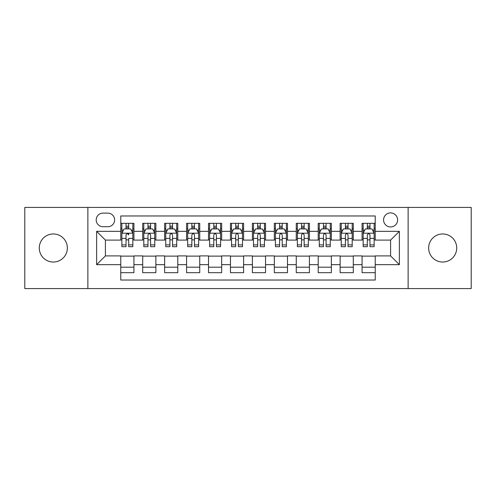 <?xml version="1.0" encoding="UTF-8"?>
<svg xmlns="http://www.w3.org/2000/svg" width="496" height="496" viewBox="0 0 496 496"><rect width="100%" height="100%" fill="white"/><g stroke="black" fill="none" stroke-linecap="round" stroke-linejoin="round"><path stroke-width="0.74" d="M442.68 233.963A14.037 14.037 0 0 0 428.643 248A14.037 14.037 0 0 0 442.68 262.037A14.037 14.037 0 0 0 456.723 248A14.037 14.037 0 0 0 442.68 233.963M53.32 233.963A14.037 14.037 0 0 0 39.277 248A14.037 14.037 0 0 0 53.32 262.037A14.037 14.037 0 0 0 67.357 248A14.037 14.037 0 0 0 53.32 233.963M390.588 212.902A7.018 7.018 0 0 0 383.563 219.92A7.018 7.018 0 0 0 390.588 226.939A7.018 7.018 0 0 0 397.606 219.92A7.018 7.018 0 0 0 390.588 212.902M408.134 288.579L471.2 288.579L471.2 207.421L408.134 207.421L408.134 288.579L87.866 288.579L87.866 207.421L24.8 207.421L24.8 288.579L87.866 288.579M375.23 223.324L362.068 223.324L362.068 231.328L353.295 231.328L353.295 240.101L362.068 240.101L362.068 231.328M353.295 231.328L353.295 223.324L340.132 223.324L340.132 231.328L331.359 231.328L331.359 240.101L340.132 240.101L340.132 231.328M331.359 231.328L331.359 223.324L318.196 223.324L318.196 231.328L309.423 231.328L309.423 240.101L318.196 240.101L318.196 231.328M309.423 231.328L309.423 223.324L296.261 223.324L296.261 231.328L287.488 231.328L287.488 240.101L296.261 240.101L296.261 231.328M287.488 231.328L287.488 223.324L274.325 223.324L274.325 231.328L265.546 231.328L265.546 240.101L274.325 240.101L274.325 231.328M265.546 231.328L265.546 223.324L252.39 223.324L252.39 231.328L243.61 231.328L243.61 240.101L252.39 240.101L252.39 231.328M243.61 231.328L243.61 223.324L230.454 223.324L230.454 231.328L221.675 231.328L221.675 240.101L230.454 240.101L230.454 231.328M221.675 231.328L221.675 223.324L208.512 223.324L208.512 231.328L199.739 231.328L199.739 240.101L208.512 240.101L208.512 231.328M199.739 231.328L199.739 223.324L186.577 223.324L186.577 231.328L177.804 231.328L177.804 240.101L186.577 240.101L186.577 231.328M177.804 231.328L177.804 223.324L164.641 223.324L164.641 231.328L155.868 231.328L155.868 240.101L164.641 240.101L164.641 231.328M155.868 231.328L155.868 223.324L142.705 223.324L142.705 240.101L133.932 240.101L133.932 223.324L120.77 223.324M120.77 272.676L133.932 272.676L133.932 255.899L142.705 255.899L142.705 272.676L155.868 272.676L155.868 255.899L164.641 255.899L164.641 264.672L155.868 264.672M164.641 264.672L164.641 272.676L177.804 272.676L177.804 255.899L186.577 255.899L186.577 264.672L177.804 264.672M186.577 264.672L186.577 272.676L199.739 272.676L199.739 255.899L208.512 255.899L208.512 264.672L199.739 264.672M208.512 264.672L208.512 272.676L221.675 272.676L221.675 255.899L230.454 255.899L230.454 264.672L221.675 264.672M230.454 264.672L230.454 272.676L243.61 272.676L243.61 255.899L252.39 255.899L252.39 264.672L243.61 264.672M252.39 264.672L252.39 272.676L265.546 272.676L265.546 255.899L274.325 255.899L274.325 264.672L265.546 264.672M274.325 264.672L274.325 272.676L287.488 272.676L287.488 255.899L296.261 255.899L296.261 264.672L287.488 264.672M296.261 264.672L296.261 272.676L309.423 272.676L309.423 255.899L318.196 255.899L318.196 264.672L309.423 264.672M318.196 264.672L318.196 272.676L331.359 272.676L331.359 255.899L340.132 255.899L340.132 264.672L331.359 264.672M340.132 264.672L340.132 272.676L353.295 272.676L353.295 255.899L362.068 255.899L362.068 264.672L353.295 264.672M103.001 226.722L107.83 226.722A6.801 6.801 0 0 0 114.626 219.92A6.801 6.801 0 0 0 107.83 213.119L103.001 213.119A6.801 6.801 0 0 0 96.199 219.92A6.801 6.801 0 0 0 103.001 226.722M408.134 207.421L87.866 207.421M375.23 231.328L375.23 215.971L120.77 215.971L120.77 240.101L105.412 240.101L105.412 255.899L120.77 255.899L120.77 280.029L375.23 280.029L375.23 255.899L390.588 255.899L390.588 240.101L375.23 240.101L375.23 231.328L399.361 231.328L399.361 264.672L375.23 264.672M120.77 264.672L96.639 264.672L96.639 231.328L120.77 231.328M362.068 264.672L362.068 272.676L375.23 272.676M120.77 228.805L121.867 228.805M126.034 228.805L128.669 228.805M132.835 228.805L133.932 228.805M120.77 239.884L121.867 239.884M126.034 239.884L128.669 239.884M132.835 239.884L133.932 239.884M120.77 256.116L133.932 256.116M120.77 267.195L133.932 267.195M142.705 239.884L143.803 239.884M147.969 239.884L150.604 239.884M154.771 239.884L155.868 239.884M142.705 228.805L143.803 228.805M147.969 228.805L150.604 228.805M154.771 228.805L155.868 228.805M142.705 256.116L155.868 256.116M142.705 267.195L155.868 267.195M164.641 256.116L177.804 256.116M164.641 267.195L177.804 267.195M164.641 228.805L165.738 228.805M169.905 228.805L172.54 228.805M176.706 228.805L177.804 228.805M164.641 239.884L165.738 239.884M169.905 239.884L172.54 239.884M176.706 239.884L177.804 239.884M186.577 256.116L199.739 256.116M186.577 267.195L199.739 267.195M186.577 228.805L187.674 228.805M191.847 228.805L194.475 228.805M198.642 228.805L199.739 228.805M186.577 239.884L187.674 239.884M191.847 239.884L194.475 239.884M198.642 239.884L199.739 239.884M208.512 256.116L221.675 256.116M208.512 267.195L221.675 267.195M208.512 228.805L209.61 228.805M213.782 228.805L216.411 228.805M220.577 228.805L221.675 228.805M208.512 239.884L209.61 239.884M213.782 239.884L216.411 239.884M220.577 239.884L221.675 239.884M230.454 256.116L243.61 256.116M230.454 267.195L243.61 267.195M230.454 228.805L231.545 228.805M235.718 228.805L238.347 228.805M242.513 228.805L243.61 228.805M230.454 239.884L231.545 239.884M235.718 239.884L238.347 239.884M242.513 239.884L243.61 239.884M252.39 256.116L265.546 256.116M252.39 267.195L265.546 267.195M252.39 228.805L253.487 228.805M257.653 228.805L260.282 228.805M264.455 228.805L265.546 228.805M252.39 239.884L253.487 239.884M257.653 239.884L260.282 239.884M264.455 239.884L265.546 239.884M274.325 256.116L287.488 256.116M274.325 267.195L287.488 267.195M274.325 228.805L275.423 228.805M279.589 228.805L282.218 228.805M286.39 228.805L287.488 228.805M274.325 239.884L275.423 239.884M279.589 239.884L282.218 239.884M286.39 239.884L287.488 239.884M296.261 256.116L309.423 256.116M296.261 267.195L309.423 267.195M296.261 228.805L297.358 228.805M301.525 228.805L304.153 228.805M308.326 228.805L309.423 228.805M296.261 239.884L297.358 239.884M301.525 239.884L304.153 239.884M308.326 239.884L309.423 239.884M318.196 256.116L331.359 256.116M318.196 267.195L331.359 267.195M318.196 228.805L319.294 228.805M323.46 228.805L326.095 228.805M330.262 228.805L331.359 228.805M318.196 239.884L319.294 239.884M323.46 239.884L326.095 239.884M330.262 239.884L331.359 239.884M340.132 256.116L353.295 256.116M340.132 267.195L353.295 267.195M340.132 228.805L341.229 228.805M345.396 228.805L348.031 228.805M352.197 228.805L353.295 228.805M340.132 239.884L341.229 239.884M345.396 239.884L348.031 239.884M352.197 239.884L353.295 239.884M362.068 256.116L375.23 256.116M362.068 267.195L375.23 267.195M362.068 228.805L363.165 228.805M367.331 228.805L369.966 228.805M374.133 228.805L375.23 228.805M362.068 239.884L363.165 239.884M367.331 239.884L369.966 239.884M374.133 239.884L375.23 239.884M105.412 240.101L96.639 231.328M105.412 255.899L96.639 264.672M399.361 231.328L390.588 240.101M399.361 264.672L390.588 255.899M128.669 223.324L128.669 228.916L128.669 226.176L126.034 226.176M132.835 244.894L128.669 244.894L128.669 246.686L132.835 246.686L132.835 233.3L130.64 228.916L124.062 228.916L121.867 233.3L121.867 238.39L121.867 223.324M121.867 242.346L121.867 243.834M121.867 230.169L121.867 226.176M121.867 244.894L121.867 246.686L126.034 246.686L126.034 244.894L121.867 244.894L121.867 238.39L126.034 238.39L126.034 242.346M132.835 230.169L132.835 226.176M128.669 244.894L128.669 238.39L132.835 238.39L132.835 223.324M126.034 228.916L126.034 223.324M128.669 242.346L128.669 243.834M126.034 244.894L126.034 234.949C126.914 233.256 127.788 233.256 128.669 234.949L128.669 233.194M150.604 226.176L147.969 226.176M154.771 244.894L150.604 244.894L150.604 246.686L154.771 246.686L154.771 233.3L152.576 228.916L145.998 228.916L143.803 233.3L143.803 246.686L147.969 246.686L147.969 244.894L143.803 244.894M143.803 233.3L143.803 223.324M154.771 233.3L154.771 223.324M147.969 228.916L147.969 223.324M150.604 223.324L150.604 228.916M150.604 244.894L150.604 234.949C149.73 233.256 148.85 233.256 147.969 234.949L147.969 244.894M172.54 226.176L169.905 226.176M176.706 244.894L172.54 244.894L172.54 246.686L176.706 246.686L176.706 233.3L174.511 228.916L167.933 228.916L165.738 233.3L165.738 246.686L169.905 246.686L169.905 244.894L165.738 244.894M165.738 233.3L165.738 223.324M176.706 233.3L176.706 223.324M169.905 228.916L169.905 223.324M172.54 223.324L172.54 228.916M172.54 244.894L172.54 234.949C171.666 233.256 170.785 233.256 169.905 234.949L169.905 244.894M194.475 226.176L191.847 226.176M198.642 244.894L194.475 244.894L194.475 246.686L198.642 246.686L198.642 233.3L196.453 228.916L189.869 228.916L187.674 233.3L187.674 246.686L191.847 246.686L191.847 244.894L187.674 244.894M187.674 233.3L187.674 223.324M198.642 233.3L198.642 223.324M191.847 228.916L191.847 223.324M194.475 223.324L194.475 228.916M194.475 244.894L194.475 234.949C193.601 233.256 192.721 233.256 191.847 234.949L191.847 244.894M216.411 226.176L213.782 226.176M220.577 244.894L216.411 244.894L216.411 246.686L220.577 246.686L220.577 233.3L218.389 228.916L211.804 228.916L209.61 233.3L209.61 246.686L213.782 246.686L213.782 244.894L209.61 244.894M209.61 233.3L209.61 223.324M220.577 233.3L220.577 223.324M213.782 228.916L213.782 223.324M216.411 223.324L216.411 228.916M216.411 244.894L216.411 234.949C215.537 233.256 214.656 233.256 213.782 234.949L213.782 244.894M238.347 226.176L235.718 226.176M242.513 244.894L238.347 244.894L238.347 246.686L242.513 246.686L242.513 233.3L240.324 228.916L233.74 228.916L231.545 233.3L231.545 246.686L235.718 246.686L235.718 244.894L231.545 244.894M231.545 233.3L231.545 223.324M242.513 233.3L242.513 223.324M235.718 228.916L235.718 223.324M238.347 223.324L238.347 228.916M238.347 244.894L238.347 234.949C237.472 233.256 236.592 233.256 235.718 234.949L235.718 244.894M260.282 226.176L257.653 226.176M264.455 244.894L260.282 244.894L260.282 246.686L264.455 246.686L264.455 233.3L262.26 228.916L255.676 228.916L253.487 233.3L253.487 246.686L257.653 246.686L257.653 244.894L253.487 244.894M253.487 233.3L253.487 223.324M264.455 233.3L264.455 223.324M257.653 228.916L257.653 223.324M260.282 223.324L260.282 228.916M260.282 244.894L260.282 234.949C259.408 233.256 258.528 233.256 257.653 234.949L257.653 244.894M282.218 226.176L279.589 226.176M286.39 244.894L282.218 244.894L282.218 246.686L286.39 246.686L286.39 233.3L284.196 228.916L277.611 228.916L275.423 233.3L275.423 246.686L279.589 246.686L279.589 244.894L275.423 244.894M275.423 233.3L275.423 223.324M286.39 233.3L286.39 223.324M279.589 228.916L279.589 223.324M282.218 223.324L282.218 228.916M282.218 244.894L282.218 234.949C281.344 233.256 280.469 233.256 279.589 234.949L279.589 244.894M304.153 226.176L301.525 226.176M308.326 244.894L304.153 244.894L304.153 246.686L308.326 246.686L308.326 233.3L306.131 228.916L299.547 228.916L297.358 233.3L297.358 246.686L301.525 246.686L301.525 244.894L297.358 244.894M297.358 233.3L297.358 223.324M308.326 233.3L308.326 223.324M301.525 228.916L301.525 223.324M304.153 223.324L304.153 228.916M304.153 244.894L304.153 234.949C303.279 233.256 302.405 233.256 301.525 234.949L301.525 244.894M326.095 226.176L323.46 226.176M330.262 244.894L326.095 244.894L326.095 246.686L330.262 246.686L330.262 233.3L328.067 228.916L321.489 228.916L319.294 233.3L319.294 246.686L323.46 246.686L323.46 244.894L319.294 244.894M319.294 233.3L319.294 223.324M330.262 233.3L330.262 223.324M323.46 228.916L323.46 223.324M326.095 223.324L326.095 228.916M326.095 244.894L326.095 234.949C325.215 233.256 324.341 233.256 323.46 234.949L323.46 244.894M348.031 226.176L345.396 226.176M352.197 244.894L348.031 244.894L348.031 246.686L352.197 246.686L352.197 233.3L350.002 228.916L343.424 228.916L341.229 233.3L341.229 246.686L345.396 246.686L345.396 244.894L341.229 244.894M341.229 233.3L341.229 223.324M352.197 233.3L352.197 223.324M345.396 228.916L345.396 223.324M348.031 223.324L348.031 228.916M348.031 244.894L348.031 234.949C347.15 233.256 346.276 233.256 345.396 234.949L345.396 244.894M369.966 226.176L367.331 226.176M374.133 244.894L369.966 244.894L369.966 246.686L374.133 246.686L374.133 233.3L371.938 228.916L365.36 228.916L363.165 233.3L363.165 246.686L367.331 246.686L367.331 244.894L363.165 244.894M363.165 233.3L363.165 223.324M374.133 233.3L374.133 223.324M367.331 228.916L367.331 223.324M369.966 223.324L369.966 228.916M369.966 244.894L369.966 234.949C369.086 233.256 368.212 233.256 367.331 234.949L367.331 244.894M142.705 264.672L133.932 264.672M142.705 231.328L133.932 231.328M132.779 233.194L121.923 233.194M121.867 230.125L123.454 230.125M131.248 230.125L132.835 230.125M128.669 227.571L126.034 227.571M154.715 233.194L143.859 233.194M143.803 230.125L145.396 230.125M153.183 230.125L154.771 230.125M147.969 238.39L143.803 238.39M154.771 238.39L150.604 238.39M150.604 227.571L147.969 227.571M176.65 233.194L165.794 233.194M165.738 230.125L167.332 230.125M175.119 230.125L176.706 230.125M169.905 238.39L165.738 238.39M176.706 238.39L172.54 238.39M172.54 227.571L169.905 227.571M198.586 233.194L187.73 233.194M187.674 230.125L189.267 230.125M197.055 230.125L198.642 230.125M191.847 238.39L187.674 238.39M198.642 238.39L194.475 238.39M194.475 227.571L191.847 227.571M220.528 233.194L209.665 233.194M209.61 230.125L211.203 230.125M218.99 230.125L220.577 230.125M213.782 238.39L209.61 238.39M220.577 238.39L216.411 238.39M216.411 227.571L213.782 227.571M242.463 233.194L231.601 233.194M231.545 230.125L233.139 230.125M240.926 230.125L242.513 230.125M235.718 238.39L231.545 238.39M242.513 238.39L238.347 238.39M238.347 227.571L235.718 227.571M264.399 233.194L253.537 233.194M253.487 230.125L255.074 230.125M262.861 230.125L264.455 230.125M257.653 238.39L253.487 238.39M264.455 238.39L260.282 238.39M260.282 227.571L257.653 227.571M286.335 233.194L275.472 233.194M275.423 230.125L277.01 230.125M284.797 230.125L286.39 230.125M279.589 238.39L275.423 238.39M286.39 238.39L282.218 238.39M282.218 227.571L279.589 227.571M308.27 233.194L297.414 233.194M297.358 230.125L298.945 230.125M306.733 230.125L308.326 230.125M301.525 238.39L297.358 238.39M308.326 238.39L304.153 238.39M304.153 227.571L301.525 227.571M330.206 233.194L319.35 233.194M319.294 230.125L320.881 230.125M328.668 230.125L330.262 230.125M323.46 238.39L319.294 238.39M330.262 238.39L326.095 238.39M326.095 227.571L323.46 227.571M352.141 233.194L341.285 233.194M341.229 230.125L342.817 230.125M350.604 230.125L352.197 230.125M345.396 238.39L341.229 238.39M352.197 238.39L348.031 238.39M348.031 227.571L345.396 227.571M374.077 233.194L363.221 233.194M363.165 230.125L364.752 230.125M372.546 230.125L374.133 230.125M367.331 238.39L363.165 238.39M374.133 238.39L369.966 238.39M369.966 227.571L367.331 227.571"/></g></svg>
